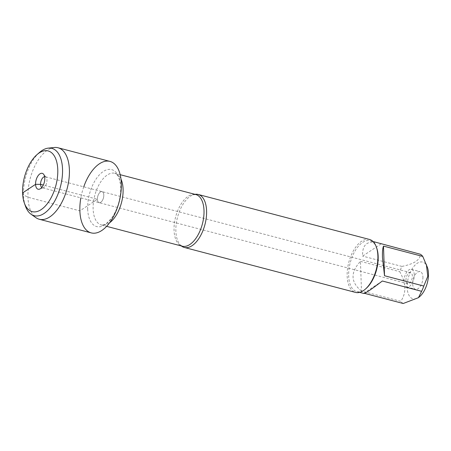 <?xml version="1.0" encoding="UTF-8"?>
<svg xmlns="http://www.w3.org/2000/svg" width="451" height="451" viewBox="0 0 451 451"><rect width="100%" height="100%" fill="white"/><g stroke="black" fill="none" stroke-linecap="round" stroke-linejoin="round"><path stroke-width="0.34" stroke-dasharray="2.25 1.69" d="M405.956 280.302A5.705 2.954 104.7 0 1 407.405 274.777A5.705 2.954 104.7 0 1 410.607 272.663A5.705 2.954 104.7 0 1 412.355 276.063A5.705 2.954 104.7 0 1 410.912 281.587A5.705 2.954 104.7 0 1 407.71 283.702A5.705 2.954 104.7 0 1 405.956 280.302M97.399 199.269A5.705 2.954 -75.3 0 0 99.147 202.668A5.705 2.954 -75.3 0 0 103.454 197.899A5.705 2.954 -75.3 0 0 102.044 191.63A5.705 2.954 -75.3 0 0 98.842 193.744A5.705 2.954 -75.3 0 0 97.399 199.269A5.705 2.954 104.7 0 1 98.842 193.744A5.705 2.954 104.7 0 1 102.044 191.63A5.705 2.954 104.7 0 1 103.798 195.029A5.705 2.954 104.7 0 1 102.349 200.554A5.705 2.954 104.7 0 1 99.147 202.668A5.705 2.954 104.7 0 1 97.399 199.269M181.392 245.975A27.387 14.19 104.7 0 1 180.073 244.701A27.387 14.19 104.7 0 1 175.867 231.115A27.387 14.19 104.7 0 1 193.18 194.787A27.387 14.19 104.7 0 1 194.962 194.325M83.751 186.827A36.954 19.145 -75.3 0 0 80.853 197.865M369.47 239.447A27.387 14.19 -75.3 0 0 354.097 249.589A27.387 14.19 -75.3 0 0 347.157 276.102A27.387 14.19 -75.3 0 0 355.563 292.423M422.92 277.066A9.127 4.73 104.7 0 1 420.608 285.9A9.127 4.73 104.7 0 1 415.484 289.283A9.127 4.73 104.7 0 1 413.229 279.254A9.127 4.73 104.7 0 1 420.118 271.62A9.127 4.73 104.7 0 1 422.92 277.066M419.723 296.578A18.987 9.837 104.7 0 1 408.803 294.982A18.987 9.837 104.7 0 1 409.108 275.257A18.987 9.837 104.7 0 1 427.401 267.353M363.985 293.5L363.929 293.189L382.335 281.001M363.929 293.189L364.6 293.364M361.482 290.991C350.596 282.287 350.252 272.41 360.45 261.36L361.482 290.991L400.753 301.307C406.526 293.049 406.182 283.172 399.721 271.677A26.293 13.62 104.7 0 1 401.909 266.417C414.148 263.965 420.287 259.906 420.315 254.229M360.45 261.36L399.721 271.677M381.044 243.918L362.632 256.1C362.091 245.011 366.99 240.524 377.34 242.644M401.909 266.417L362.632 256.1M403.2 303.5A26.293 13.62 104.7 0 1 400.753 301.307M376.715 248.033A26.293 13.62 -75.3 0 0 370.102 240.744A26.293 13.62 -75.3 0 0 355.343 250.48A26.293 13.62 -75.3 0 0 348.679 275.933A26.293 13.62 -75.3 0 0 356.747 291.6A26.293 13.62 -75.3 0 0 366.088 288.505M414.277 274.794A9.127 4.73 -75.3 0 0 411.475 269.354A9.127 4.73 -75.3 0 0 404.581 276.982A9.127 4.73 -75.3 0 0 406.836 287.011A9.127 4.73 -75.3 0 0 411.96 283.634A9.127 4.73 -75.3 0 0 414.277 274.794M44.615 176.674A5.705 2.954 104.7 0 1 45.224 176.707A5.705 2.954 104.7 0 1 46.132 177.322A5.705 2.954 104.7 0 1 46.633 182.976A5.705 2.954 104.7 0 1 43.414 187.661A5.705 2.954 104.7 0 1 42.326 187.746A5.705 2.954 104.7 0 1 41.774 187.481M54.368 147.5A36.954 19.145 -75.3 0 0 30.161 178.652A36.954 19.145 -75.3 0 0 35.933 217.681M109.982 161.407A36.954 19.145 -75.3 0 0 82.082 192.289A36.954 19.145 -75.3 0 0 91.209 232.891M25.414 206.039A34.806 18.029 104.7 0 1 39.485 152.466M22.578 192.932L23.491 194.945L27.945 197.234L79.872 210.871L97.399 199.269L43.307 185.062M193.18 194.787L195.813 194.55A26.705 13.834 -75.3 0 0 180.828 204.438A26.705 13.834 -75.3 0 0 174.058 230.286A26.705 13.834 -75.3 0 0 182.249 246.201L180.073 244.701M109.525 222.833A26.705 13.834 104.7 0 1 101.328 224.948A26.705 13.834 104.7 0 1 93.131 209.038A26.705 13.834 104.7 0 1 99.902 183.185A26.705 13.834 104.7 0 1 114.892 173.297A26.705 13.834 104.7 0 1 120.992 179.165M87.674 209.022A29.439 15.249 -75.3 0 0 113.246 215.646A29.439 15.249 -75.3 0 0 111.639 169.61A29.439 15.249 -75.3 0 0 87.674 209.022M410.607 272.663L45.224 176.707M407.71 283.702L42.326 187.746M120.18 174.684L114.892 173.297L117.446 175.27C118.309 175.727 119.295 178.607 120.406 183.901C121.11 189.499 120.586 195.638 118.838 202.33C117.097 208.61 114.65 213.909 111.482 218.228C107.485 222.732 105.145 224.823 104.469 224.508L101.328 224.948L106.616 226.34M356.747 291.6L359.678 292.372M370.102 240.744L373.039 241.516M406.836 287.011L415.484 289.283M411.475 269.354L420.118 271.62M46.132 177.322L43.572 174.216M43.414 187.661L39.66 189.104"/><path stroke-width="0.68" d="M194.962 194.325A27.387 14.19 104.7 0 1 198.181 194.46A27.387 14.19 104.7 0 1 206.586 210.786A27.387 14.19 104.7 0 1 199.641 237.299A27.387 14.19 104.7 0 1 184.267 247.441A27.387 14.19 104.7 0 1 181.392 245.975M80.853 197.865A36.954 19.145 -75.3 0 0 79.872 210.871A36.954 19.145 -75.3 0 0 107.772 225.043A36.954 19.145 -75.3 0 0 117.125 167.118A36.954 19.145 -75.3 0 0 83.751 186.827M184.267 247.441L355.563 292.423A27.387 14.19 -75.3 0 0 365.293 289.192A27.387 14.19 -75.3 0 0 376.359 247.035A27.387 14.19 -75.3 0 0 369.47 239.447L198.181 194.46M373.039 241.516L420.315 254.229A26.293 13.62 104.7 0 1 422.762 256.427L427.401 267.353A18.987 9.837 104.7 0 1 428.45 273.402A18.987 9.837 104.7 0 1 419.723 296.578L418.477 297.666L403.2 303.5L364.6 293.364M426.342 264.387L427.79 276.3L423.793 286.058A26.293 13.62 104.7 0 1 421.612 291.318L382.335 281.001C371.658 289.147 365.541 293.313 363.985 293.5L359.678 292.372M421.612 291.318L418.477 297.66M383.491 246.111C382.634 248.247 382.296 252.058 382.471 257.544L384.523 275.741L383.491 246.111L422.762 256.427M384.523 275.741L423.793 286.058M365.293 289.192L366.088 288.505A26.293 13.62 -75.3 0 0 378.169 256.41A26.293 13.62 -75.3 0 0 376.715 248.033L376.359 247.035M41.774 187.481A5.705 2.954 104.7 0 1 40.573 184.346A5.705 2.954 104.7 0 1 44.615 176.674M44.784 178.235A8.214 4.256 -75.3 0 0 43.572 174.216A8.214 4.256 -75.3 0 0 38.38 175.332A8.214 4.256 -75.3 0 0 35.567 184.335A8.214 4.256 -75.3 0 0 39.66 189.104A8.214 4.256 -75.3 0 0 44.784 178.235M57.779 169.632A31.378 16.259 -75.3 0 0 36.999 154.631A31.378 16.259 -75.3 0 0 24.315 202.933A31.378 16.259 -75.3 0 0 44.598 206.778A31.378 16.259 -75.3 0 0 57.779 169.632M31.012 214.202L35.933 217.681A36.954 19.145 -75.3 0 0 39.288 219.259A36.954 19.145 -75.3 0 0 60.028 205.571A36.954 19.145 -75.3 0 0 69.398 169.796A36.954 19.145 -75.3 0 0 58.061 147.77A36.954 19.145 -75.3 0 0 54.368 147.5L48.37 148.108A34.806 18.029 104.7 0 1 62.531 169.108A34.806 18.029 104.7 0 1 52.09 205.273A34.806 18.029 104.7 0 1 31.012 214.202A34.806 18.029 104.7 0 1 25.414 206.039L24.315 202.933M39.288 219.259L91.209 232.891A36.954 19.145 -75.3 0 0 111.955 219.209A36.954 19.145 -75.3 0 0 121.325 183.433A36.954 19.145 -75.3 0 0 109.982 161.407L58.061 147.77M36.999 154.631L39.485 152.466A34.806 18.029 104.7 0 1 48.37 148.108M43.307 185.062L40.573 184.346L35.567 184.335L22.578 192.932M106.616 226.34L182.249 246.201A26.705 13.834 -75.3 0 0 202.409 223.888A26.705 13.834 -75.3 0 0 195.813 194.55L120.18 174.684M120.992 179.165A26.705 13.834 104.7 0 1 109.525 222.833"/></g></svg>
